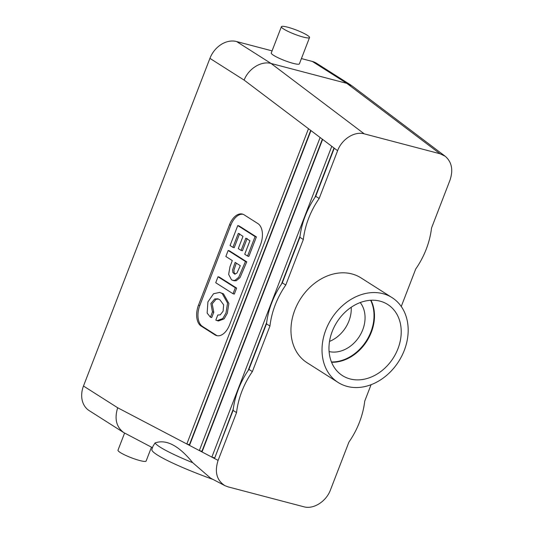 <?xml version="1.0" encoding="UTF-8"?>
<svg xmlns="http://www.w3.org/2000/svg" width="534" height="534" viewBox="0 0 534 534"><rect width="100%" height="100%" fill="white"/><g stroke="black" fill="none" stroke-linecap="round" stroke-linejoin="round"><path stroke-width="0.8" d="M380.101 301.163A42.159 33.402 -57.6 0 1 386.549 303.773A42.159 33.402 -57.6 0 1 396.241 352.667A42.159 33.402 -57.6 0 1 350.09 378.94A42.159 33.402 -57.6 0 1 341.359 374.875A42.159 33.402 -57.6 0 1 334.725 325.914A42.159 33.402 -57.6 0 1 380.101 301.163M331.561 362.259A40.611 32.18 122.4 0 0 366.831 341.153A40.611 32.18 122.4 0 0 370.963 300.262M213.193 479.512A75.401 8.184 19.3 0 1 151.876 449.394L152.964 446.297L155.014 442.953C166.241 438.988 178.823 445.576 192.754 462.724L210.623 478.17L224.874 485.633L228.038 486.861L303.819 506.773C313.505 509.583 326.207 501.546 330.473 489.912L348.909 442.132A75.401 59.735 -57.6 0 0 364.735 401.121L371.077 384.687M224.874 485.633C216.684 480.333 214.428 471.916 218.106 460.381L236.542 412.602L233.091 410.412L214.528 458.512L218.106 460.381M440.036 153.765L445.243 156.282L352.046 85.894L346.86 83.384L440.036 153.765L364.255 133.847C354.569 131.037 341.867 139.074 337.601 150.708L319.165 198.488A75.401 59.735 -57.6 0 0 303.339 239.499L285.763 285.043A75.401 59.735 -57.6 0 0 269.944 326.047L252.368 371.591L248.917 369.401L266.486 323.858A75.401 59.735 -57.6 0 1 282.312 282.846L299.888 237.303A75.401 59.735 -57.6 0 1 315.714 196.298L334.271 148.192L331.774 146.309L211.851 457.104L214.528 458.512M189.51 445.396L310.975 130.596L308.485 128.714L186.827 443.994L202.019 451.958L322.623 139.394L320.126 137.512L199.336 450.549L202.239 451.384M310.708 130.396L189.436 444.682L186.827 443.994L117.687 407.762C114.296 418.709 116.299 426.973 123.701 432.56L152.47 447.699M155.014 442.953A75.401 8.184 19.3 0 0 192.754 462.724M249.925 240.734L245.847 238.144L241.114 250.413L238.271 248.604L243.003 236.342L238.311 233.351L232.911 247.349L230.067 245.54L237.77 225.568L255.078 236.569L247.556 256.046L244.719 254.244L249.925 240.734M308.485 128.714L244.118 80.1C248.544 68.586 261.393 60.662 271.078 63.473L346.86 83.384L312.35 61.45L301.423 58.58M272.073 50.87L236.562 41.539A23.456 18.583 122.4 0 0 209.922 58.366L83.484 386.029A23.456 18.583 -57.6 0 0 89.198 410.633L123.701 432.56M309.533 37.56L299.394 63.833A15.079 2.256 -158.9 0 1 293.093 63.339A15.079 2.256 -158.9 0 1 278.294 57.852A15.079 2.256 -158.9 0 1 271.259 52.973L281.398 26.7A15.079 2.256 21.1 0 0 288.433 31.579A15.079 2.256 21.1 0 0 303.232 37.066A15.079 2.256 21.1 0 0 309.533 37.56A15.079 2.256 21.1 0 0 296.277 30.024A15.079 2.256 21.1 0 0 281.398 26.7M124.589 433.081L117.987 450.189A15.079 2.256 21.1 0 0 125.023 455.068A15.079 2.256 21.1 0 0 139.821 460.555A15.079 2.256 21.1 0 0 146.122 461.049L151.476 447.172M404.298 350.351A50.263 39.823 -57.6 0 1 338.135 382.471A50.263 39.823 -57.6 0 1 331.487 318.691A50.263 39.823 -57.6 0 1 392.056 297.625A50.263 39.823 -57.6 0 1 404.298 350.351M392.056 297.625L360.997 277.887A50.263 39.823 122.4 0 0 300.428 298.947A50.263 39.823 122.4 0 0 307.077 362.733L338.135 382.471M360.236 302.558A30.158 23.896 -57.6 0 1 359.382 336.42A30.158 23.896 -57.6 0 1 329.091 351.572M329.518 341.406A30.158 23.896 122.4 0 0 351.218 307.264M331.447 361.972A40.611 32.18 122.4 0 0 366.371 340.859A40.611 32.18 122.4 0 0 370.656 300.275M252.368 371.591A75.401 59.735 122.4 0 0 236.542 412.602M445.243 156.282C451.811 162.016 453.386 170.006 449.968 180.238L431.532 228.018A75.401 59.735 122.4 0 1 415.706 269.029L401.254 306.483M312.35 61.45A23.456 18.583 -57.6 0 1 316.582 63.292L351.085 85.22M248.917 369.401A75.401 59.735 122.4 0 0 233.091 410.412M303.339 239.499L299.888 237.303M319.165 198.488L315.714 196.298M285.763 285.043L282.312 282.846M257.909 223.586A16.754 9.912 104.7 0 1 260.572 244.525L229.56 324.892A16.754 9.912 104.7 0 1 216.671 335.619A16.754 9.912 104.7 0 1 214.968 334.865L201.164 326.094A16.754 9.912 104.7 0 1 198.494 305.154L229.513 224.781A16.754 9.912 104.7 0 1 242.396 214.061A16.754 9.912 104.7 0 1 244.105 214.808L257.909 223.586M269.944 326.047L266.486 323.858M236.295 263.122L233.912 270.217L234.172 272.861L235.274 274.162M235.14 262.381L232.604 269.87L232.864 272.514L234.633 274.109L236.916 273.108L240.307 265.665L235.14 262.381M232.297 260.579L225.849 256.48L228.151 250.499L229.46 250.84L246.761 261.84L240.033 277.607L236.255 280.744L234.152 280.757L231.509 279.816L228.652 274.416L229.967 266.786L232.297 260.579M228.151 250.499L245.46 261.493L238.725 277.259L234.947 280.403L232.844 280.41M245.46 261.493L246.761 261.84M247.155 238.491L242.423 250.753L241.114 250.413M239.619 233.698L234.219 247.689L232.911 247.349M237.77 225.568L239.078 225.915L256.387 236.909L248.864 256.393L247.556 256.046M218.426 299.033L216.01 299.307L212.185 303.826L213.78 312.23L211.724 317.543L210.423 317.196L207.132 313.071L207.926 301.884L213.527 293.753L219.681 292.398L222.197 293.526L227.577 303.125L225.982 312.997L222.805 318.531L217.144 320.64L215.816 320.126L217.799 314.993L220.195 314.886L223.119 311.175L223.626 304.801L219.881 299.774L217.765 298.82L214.701 298.967L210.877 303.486L212.472 311.883L210.423 317.196M219.681 292.398L223.506 293.874L228.886 303.466L227.29 313.345L224.106 318.878L218.453 320.987L217.144 320.64M218.019 276.759L219.327 277.099L236.629 288.1L234.326 294.074L233.018 293.733L215.716 282.733L218.019 276.759L235.327 287.753L233.018 293.733M217.338 335.752A16.754 9.912 104.7 0 1 216.277 335.212L202.466 326.434A16.754 9.912 104.7 0 1 199.803 305.495L230.815 225.128A16.754 9.912 104.7 0 1 243.043 214.274M322.356 139.194L201.952 451.237M334.004 147.991L314.92 197.453M300.055 235.981L281.518 284.008M266.653 322.529L248.123 370.563M233.258 409.084L214.748 457.945M214.461 457.792L211.851 457.104L202.019 451.958M255.078 236.569L256.387 236.909M212.472 311.883L213.78 312.23M217.799 314.993L218.146 315.087M235.327 287.753L236.629 288.1M364.255 133.847L271.078 63.473L236.562 41.539M334.271 148.192L337.601 150.708M310.975 130.596L320.126 137.512M322.623 139.394L331.774 146.309M244.118 80.1L209.922 58.366M117.687 407.762L83.484 386.029M230.815 225.128L229.513 224.781M199.803 305.495L198.494 305.154M202.466 326.434L201.164 326.094M216.277 335.212L214.968 334.865"/></g></svg>
